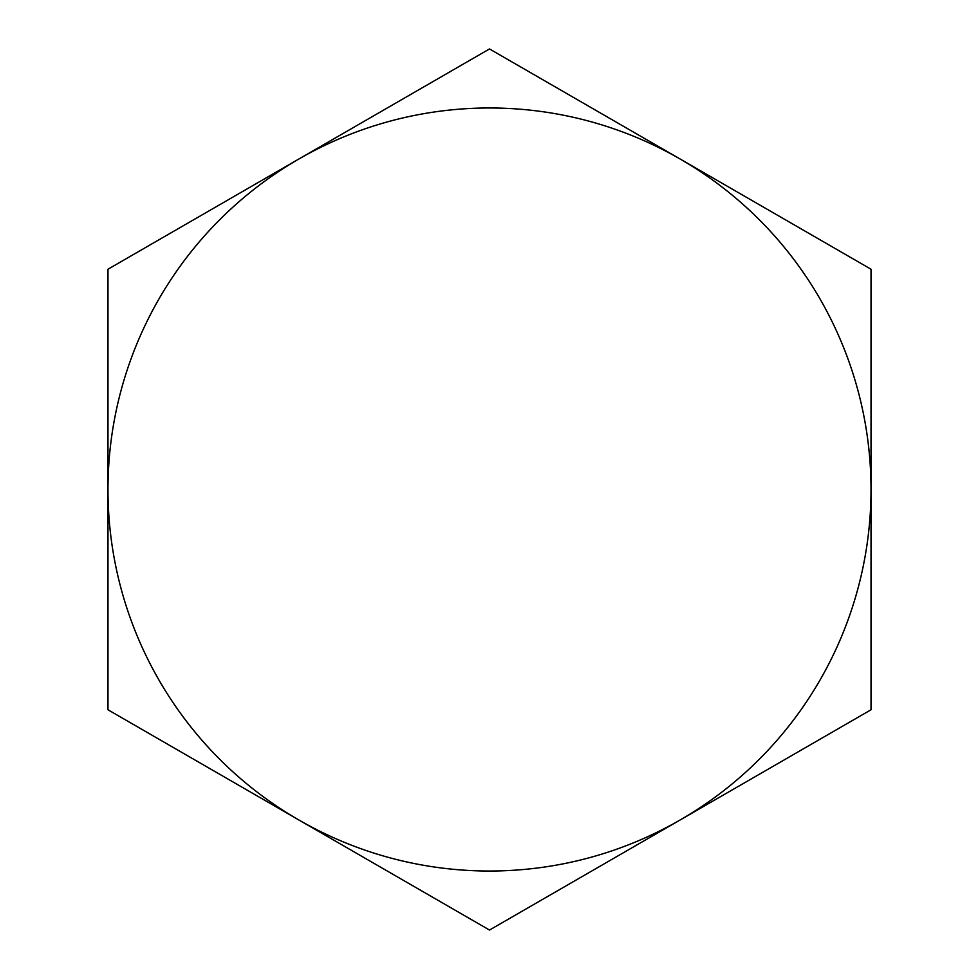 <?xml version="1.0" encoding="UTF-8"?>
<svg xmlns="http://www.w3.org/2000/svg" width="979" height="979" viewBox="0 0 979 979"><rect width="100%" height="100%" fill="white"/><g stroke="black" fill="none" stroke-linecap="round" stroke-linejoin="round"><path stroke-width="1.47" d="M489.5 930.05L107.971 709.775L107.971 269.225L489.5 48.95L871.029 269.225L871.029 709.775L489.5 930.05M680.258 819.912A381.529 381.529 0 0 1 107.971 489.5A381.529 381.529 0 0 1 680.258 159.087A381.529 381.529 0 0 1 680.258 819.912"/></g></svg>
